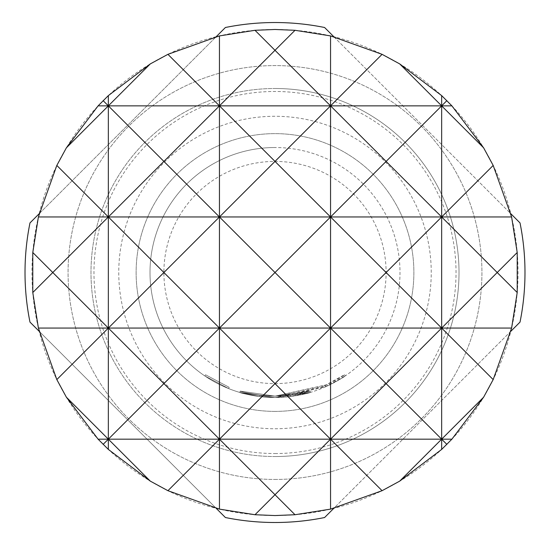 <?xml version="1.0" encoding="UTF-8"?>
<svg xmlns="http://www.w3.org/2000/svg" width="550" height="550" viewBox="0 0 550 550"><rect width="100%" height="100%" fill="white"/><g stroke="black" fill="none" stroke-linecap="round" stroke-linejoin="round"><path stroke-width="0.41" stroke-dasharray="2.75 2.06" d="M204.806 375.939L228.649 388.596L204.806 375.939L205.583 374.791L229.164 387.31L205.583 374.791M310.09 391.036L310.482 392.37L310.083 391.036C308.88 391.786 302.294 393.161 290.324 395.168C302.294 393.161 308.88 391.786 310.09 391.036L275 396.124L260.047 395.209C248.016 393.229 241.409 391.868 240.219 391.126L240.247 391.132C241.443 391.875 248.029 393.229 260.026 395.209L275 396.117L261.484 395.374L275 396.117L310.09 391.036L275 396.131L240.233 391.126L275 396.124L260.054 395.209L275 396.138L262.921 395.526L275 396.117L240.226 391.126L275 396.117L288.887 395.333L310.09 391.036C308.88 391.786 302.294 393.161 290.324 395.168L275 396.124L260.061 395.209C248.022 393.229 241.416 391.868 240.233 391.132L240.233 391.126C241.416 391.868 248.022 393.229 260.054 395.209L275 396.131L261.491 395.381L275 396.117L310.09 391.036L275 396.131L310.083 391.036L310.475 392.37L275 397.506A124.994 124.994 0 0 0 399.994 272.518A124.994 124.994 0 0 0 275 147.524A124.994 124.994 0 0 1 399.994 272.518A124.994 124.994 0 0 1 275 397.506L310.482 392.363C309.258 393.126 302.596 394.515 290.496 396.543L310.482 392.363C309.258 393.126 302.596 394.515 290.496 396.543L275 397.513L327.532 385.935C338.394 380.332 344.327 376.97 345.338 375.836L324.871 387.131L275 397.519L289.046 396.715L310.482 392.363L275 397.499L310.482 392.363L310.09 391.029L275 396.11L240.233 391.126C241.416 391.868 248.022 393.229 260.054 395.209C248.022 393.229 241.416 391.868 240.226 391.126L275 396.11L310.09 391.029M261.491 395.381L262.934 395.526L261.491 395.381L261.346 396.756L275 397.506L261.332 396.756L275 397.506A124.994 124.994 0 0 1 150.006 272.518A124.994 124.994 0 0 1 275 147.524A124.994 124.994 0 0 0 150.006 272.518A124.994 124.994 0 0 0 275 397.506L239.827 392.459L275 397.499L259.889 396.591L239.848 392.459C241.044 393.209 247.727 394.591 259.889 396.591L275 397.519L259.889 396.591L239.841 392.459C241.044 393.209 247.72 394.584 259.882 396.591L275 397.526L239.841 392.459L275 397.506L259.882 396.591L239.855 392.466C241.065 393.216 247.734 394.591 259.854 396.584L275 397.506L261.332 396.756L261.484 395.374M289.046 396.715L288.887 395.333L287.451 395.491L288.887 395.333L289.046 396.715L287.588 396.873L289.046 396.715L288.887 395.333L289.039 396.715M275 453.544A181.026 181.026 0 0 0 456.026 272.518A181.026 181.026 0 0 0 275 91.486A181.026 181.026 0 0 0 93.974 272.518A181.026 181.026 0 0 0 275 453.544M275 479.449A206.931 206.931 0 0 0 481.931 272.518A206.931 206.931 0 0 0 275 65.588A206.931 206.931 0 0 0 68.069 272.518A206.931 206.931 0 0 0 275 479.449A206.931 206.931 0 0 0 481.931 272.518A206.931 206.931 0 0 0 275 65.588A206.931 206.931 0 0 0 68.069 272.518A206.931 206.931 0 0 0 275 479.449M275 456.534A184.016 184.016 0 0 0 459.016 272.518A184.016 184.016 0 0 0 275 88.502A184.016 184.016 0 0 0 90.984 272.518A184.016 184.016 0 0 0 275 456.534A184.016 184.016 0 0 0 459.016 272.518A184.016 184.016 0 0 0 275 88.502A184.016 184.016 0 0 0 90.984 272.518A184.016 184.016 0 0 0 275 456.534A184.016 184.016 0 0 0 459.016 272.518A184.016 184.016 0 0 0 275 88.502M275 411.393A138.882 138.882 0 0 0 413.882 272.518A138.882 138.882 0 0 0 275 133.636A138.882 138.882 0 0 0 136.118 272.518A138.882 138.882 0 0 0 275 411.393A138.882 138.882 0 0 0 413.882 272.518A138.882 138.882 0 0 0 275 133.636A138.882 138.882 0 0 0 136.118 272.518A138.882 138.882 0 0 0 275 411.393M275 383.618A111.107 111.107 0 0 0 386.107 272.518A111.107 111.107 0 0 0 275 161.411A111.107 111.107 0 0 0 163.893 272.518A111.107 111.107 0 0 0 275 383.618M225.404 517.529A249.982 249.982 0 0 0 324.596 517.529L520.018 322.107A249.982 249.982 0 0 0 520.018 222.922L324.596 27.5A249.982 249.982 0 0 0 225.404 27.5L29.982 222.922A249.982 249.982 0 0 0 29.982 322.107L225.404 517.529M275 515.556A243.038 243.038 0 0 0 518.038 272.518A243.038 243.038 0 0 0 275 29.473A243.038 243.038 0 0 0 31.962 272.518A243.038 243.038 0 0 0 275 515.556M275 397.513L287.588 396.873L275 397.506M510.826 331.299L333.788 508.337M333.788 36.692L510.826 213.73M39.174 213.73L216.212 36.692M216.212 508.337L39.174 331.299M240.254 391.132L239.862 392.466L240.219 391.126M260.061 395.209L259.882 396.591M262.934 395.526L262.797 396.908L262.914 395.526M324.314 385.853L275 396.131L326.947 384.677C337.782 379.087 343.654 375.76 344.561 374.688L324.314 385.853L324.871 387.131M325.634 385.275L326.205 386.54L325.634 385.275M344.561 374.688L345.338 375.836L344.561 374.688M326.947 384.677L327.532 385.935M290.324 395.168L275 396.131L290.324 395.168L290.496 396.543M287.451 395.491L287.588 396.873M310.076 391.036L310.475 392.37L310.076 391.036L275 396.117L310.076 391.036M260.026 395.209L259.854 396.584M228.649 388.596L229.164 387.31L228.649 388.596M275 428.752A156.241 156.241 0 0 0 431.241 272.518A156.241 156.241 0 0 0 275 116.277A156.241 156.241 0 0 0 118.759 272.518A156.241 156.241 0 0 0 275 428.752"/><path stroke-width="0.82" d="M216.212 508.337L225.404 517.529A249.982 249.982 0 0 0 324.596 517.529L333.788 508.337M275 29.473L295.006 30.298L330.55 35.908L382.078 54.333L399.706 63.91L441.657 95.611L451.901 105.861L483.608 147.812L493.178 165.44L511.603 216.961L517.213 252.512L517.213 292.524L511.603 328.068L493.178 379.589L483.608 397.217L451.901 439.175L441.657 449.419L399.706 481.126L382.078 490.696L330.55 509.121L295.006 514.731L275 515.556L254.994 514.731L219.45 509.121L167.922 490.696L150.294 481.126L108.343 449.419L98.099 439.175L66.392 397.217L56.822 379.589L38.397 328.068L32.787 292.524L32.787 252.512L38.397 216.961L56.822 165.44L66.392 147.812L98.099 105.861L108.343 95.611L108.343 105.861L150.294 63.91L167.922 54.333L219.45 35.908L254.994 30.298L275 29.473M254.994 514.731L275 494.725L219.45 439.175L219.45 509.121M219.45 35.908L219.45 105.861L275 50.304L254.994 30.298M150.294 481.126L108.343 439.175L219.45 439.175L167.922 490.696M167.922 54.333L219.45 105.861L330.55 105.861L382.078 54.333M66.392 397.217L108.343 439.175L163.893 383.618L108.343 328.068L108.343 449.419M108.343 95.611L150.294 63.91M56.822 165.44L108.343 216.961L163.893 161.411L108.343 105.861L108.343 216.961L52.793 272.518L32.787 252.512M38.397 328.068L108.343 328.068L56.822 379.589M103.146 100.657L108.343 105.861L66.392 147.812M98.099 439.175L108.343 439.175L103.146 444.373M493.178 379.589L441.657 328.068L441.657 439.175L483.608 397.217M441.657 95.611L441.657 105.861L446.854 100.657M446.854 444.373L441.657 439.175L441.657 449.419M483.608 147.812L441.657 105.861L441.657 216.961L493.178 165.44M382.078 490.696L330.55 439.175L386.107 383.618L330.55 328.068L441.657 328.068L386.107 383.618L441.657 439.175L399.706 481.126M399.706 63.91L441.657 105.861L386.107 161.411L441.657 216.961L386.107 272.518L330.55 216.961L441.657 216.961L441.657 328.068L497.207 272.518L517.213 292.524M32.787 292.524L52.793 272.518L108.343 328.068L219.45 328.068L219.45 439.175L275 383.618L219.45 328.068L163.893 383.618L219.45 439.175L330.55 439.175L330.55 509.121M330.55 35.908L330.55 105.861L275 161.411L219.45 105.861L163.893 161.411L219.45 216.961L163.893 272.518L108.343 216.961L108.343 328.068L163.893 272.518L219.45 328.068L330.55 328.068L275 383.618L330.55 439.175L275 494.725L295.006 514.731M295.006 30.298L275 50.304L330.55 105.861L451.901 105.861M517.213 252.512L497.207 272.518L441.657 216.961L511.603 216.961M38.397 216.961L219.45 216.961L219.45 328.068L275 272.518L330.55 328.068L330.55 439.175L451.901 439.175M98.099 105.861L219.45 105.861L219.45 216.961L330.55 216.961L386.107 161.411L330.55 105.861L330.55 216.961L275 272.518L219.45 216.961L275 161.411L330.55 216.961L330.55 328.068L386.107 272.518L441.657 328.068L511.603 328.068M510.826 331.299L520.018 322.107A249.982 249.982 0 0 0 520.018 222.922L510.826 213.73M39.174 213.73L29.982 222.922A249.982 249.982 0 0 0 29.982 322.107L39.174 331.299M333.788 36.692L324.596 27.5A249.982 249.982 0 0 0 225.404 27.5L216.212 36.692"/></g></svg>
